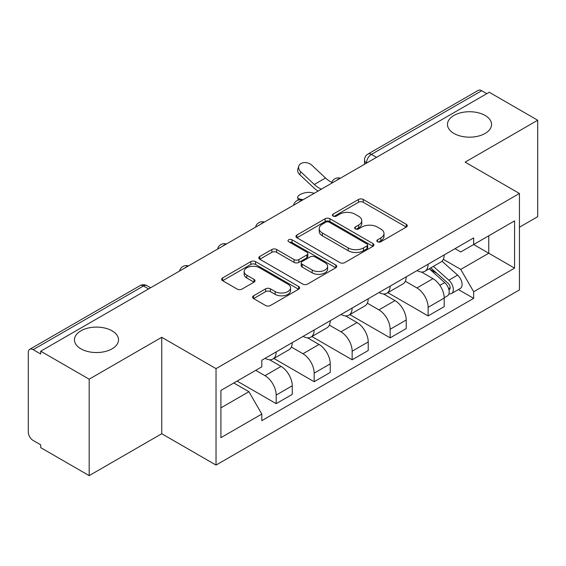 <?xml version="1.0" encoding="UTF-8"?>
<svg xmlns="http://www.w3.org/2000/svg" width="566" height="566" viewBox="0 0 566 566"><rect width="100%" height="100%" fill="white"/><g stroke="black" fill="none" stroke-linecap="round" stroke-linejoin="round"><path stroke-width="0.85" d="M377.543 241.739A2.363 1.365 0 0 0 380.89 241.739L406.289 227.079A3.382 1.953 0 0 0 407.279 225.7A3.382 1.953 0 0 0 406.289 224.32L363.266 199.48A3.382 1.953 0 0 0 358.483 199.48L333.091 214.139A2.363 1.365 0 0 0 332.398 215.108A2.363 1.365 0 0 0 333.091 216.07A2.363 1.365 0 0 0 336.437 216.07L339.72 214.174A10.818 6.247 0 0 1 355.016 214.174L358.603 216.247A10.818 6.247 0 0 1 361.773 220.662A10.818 6.247 0 0 1 358.603 225.077L355.321 226.973A2.363 1.365 0 0 0 354.627 227.942A2.363 1.365 0 0 0 355.321 228.905A2.363 1.365 0 0 0 358.667 228.905L361.95 227.008A10.818 6.247 0 0 1 377.246 227.008L380.833 229.081A10.818 6.247 0 0 1 384.003 233.496A10.818 6.247 0 0 1 380.833 237.911L377.543 239.807A2.363 1.365 0 0 0 376.85 240.769A2.363 1.365 0 0 0 377.543 241.739L377.543 239.807M112.061 330.827A22.039 12.721 0 0 0 88.048 328.068A22.039 12.721 0 0 0 74.443 339.826A22.039 12.721 0 0 0 80.896 348.819A22.039 12.721 0 0 0 104.915 351.578A22.039 12.721 0 0 0 118.52 339.826A22.039 12.721 0 0 0 112.061 330.827M485.104 115.457A22.039 12.721 0 0 0 461.085 112.698A22.039 12.721 0 0 0 447.48 124.449A22.039 12.721 0 0 0 453.939 133.449A22.039 12.721 0 0 0 477.952 136.208A22.039 12.721 0 0 0 491.557 124.449A22.039 12.721 0 0 0 485.104 115.457M253.561 295.799A3.382 1.953 0 0 0 252.57 297.178A3.382 1.953 0 0 0 253.561 298.558L265.631 305.527A3.382 1.953 0 0 0 270.406 305.527L298.615 289.24A3.382 1.953 0 0 0 299.605 287.861A3.382 1.953 0 0 0 298.615 286.481L255.591 261.641A3.382 1.953 0 0 0 250.809 261.641L222.608 277.927A3.382 1.953 0 0 0 221.617 279.307A3.382 1.953 0 0 0 222.608 280.686L237.189 289.106A3.382 1.953 0 0 0 241.965 289.106L254.035 282.137A3.382 1.953 0 0 0 255.025 280.757A3.382 1.953 0 0 0 254.035 279.378L246.804 275.203A9.042 5.221 0 0 1 244.158 271.51A9.042 5.221 0 0 1 249.74 266.685A9.042 5.221 0 0 1 259.596 267.817L287.917 284.174A9.042 5.221 0 0 1 290.563 287.861A9.042 5.221 0 0 1 284.981 292.686A9.042 5.221 0 0 1 275.133 291.554L270.406 288.83A3.382 1.953 0 0 0 265.631 288.83L253.561 295.799L253.561 298.558M216.035 368.643L161.734 337.294L89.173 379.185L40.717 351.21L489.243 92.258L537.7 120.233L465.139 162.131L519.439 193.48L216.035 368.643L216.035 465.082L519.439 289.919L519.439 193.48M339.961 262.61A3.382 1.953 0 0 0 344.744 262.61L372.944 246.33A3.382 1.953 0 0 0 373.935 244.944A3.382 1.953 0 0 0 372.944 243.564L329.921 218.731A3.382 1.953 0 0 0 325.146 218.731L296.938 235.01A3.382 1.953 0 0 0 295.947 236.39A3.382 1.953 0 0 0 296.938 237.77L339.961 262.61M289.636 242.248A2.363 1.365 0 0 1 292.042 242.581L292.042 239.772L335.78 265.022A3.382 1.953 0 0 1 336.77 266.402A3.382 1.953 0 0 1 335.78 267.782L307.579 284.068A3.382 1.953 0 0 1 302.796 284.068L259.773 259.228L259.773 256.469A3.382 1.953 0 0 0 258.782 257.848A3.382 1.953 0 0 0 259.773 259.228M259.773 256.469L271.843 249.5A3.382 1.953 0 0 1 276.625 249.5L294.072 259.575A3.382 1.953 0 0 0 298.855 259.575L306.857 254.955A3.382 1.953 0 0 0 307.847 253.568A3.382 1.953 0 0 0 306.857 252.188L288.695 241.703A2.363 1.365 0 0 1 288.002 240.741A2.363 1.365 0 0 1 289.459 239.475A2.363 1.365 0 0 1 292.042 239.772M89.173 379.185L89.173 475.631L40.717 447.656L40.717 444.841L33.168 440.482A6.884 3.976 -120 0 1 28.3 432.049L28.3 352.476A6.884 3.976 -120 0 1 29.729 349.321L140.028 285.639A6.884 3.976 60 0 1 143.474 285.979L33.168 349.668A6.884 3.976 -120 0 0 29.729 349.321M519.439 227.221L537.7 216.679L537.7 120.233M89.173 475.631L161.734 433.733L216.035 465.082M40.717 351.21L40.717 354.026L33.168 349.668M376.503 157.348L371.388 154.398A6.884 3.976 60 0 0 367.95 154.058L478.249 90.369A6.884 3.976 60 0 1 481.694 90.709L371.388 154.398A6.884 3.976 120 0 0 366.52 162.831L366.52 163.114M486.81 93.666L481.694 90.709M428.122 264.195A15.841 9.148 60 0 1 424.847 271.305L440.914 262.023A15.841 9.148 -120 0 0 444.197 254.912M405.32 281.252L416.923 287.952A15.841 9.148 60 0 1 428.122 307.352L444.197 298.07A15.841 9.148 -120 0 0 432.997 278.67L421.493 272.034M444.197 298.07L444.197 306.652L428.122 315.927L387.837 292.664M424.847 271.305A15.841 9.148 60 0 1 417.05 270.59M428.122 307.352L428.122 315.927M390.137 286.12A15.841 9.148 60 0 1 386.861 293.23L402.928 283.955A15.841 9.148 -120 0 0 406.211 276.845M349.852 314.597L390.137 337.86L406.211 328.577L406.211 320.002A15.841 9.148 -120 0 0 395.011 300.603L383.507 293.959M386.861 293.23A15.841 9.148 60 0 1 379.057 292.516M367.334 303.178L378.937 309.878A15.841 9.148 60 0 1 390.137 329.285L390.137 337.86M352.151 308.053A15.841 9.148 60 0 1 348.875 315.163L364.943 305.888A15.841 9.148 -120 0 0 368.225 298.777M311.866 336.529L352.151 359.792L368.225 350.51L368.225 341.935A15.841 9.148 -120 0 0 357.026 322.535L345.522 315.892M348.875 315.163A15.841 9.148 60 0 1 341.072 314.448M329.348 325.11L340.951 331.81A15.841 9.148 60 0 1 352.151 351.21L352.151 359.792M314.165 329.985A15.841 9.148 60 0 1 310.89 337.095L326.957 327.82A15.841 9.148 -120 0 0 330.24 320.703M273.88 358.462L314.165 381.717L330.24 372.442L330.24 363.867A15.841 9.148 -120 0 0 319.04 344.468L307.536 337.824M310.89 337.095A15.841 9.148 60 0 1 303.086 336.381M291.363 347.043L302.966 353.743A15.841 9.148 60 0 1 314.165 373.143L314.165 381.717M276.18 351.918A15.841 9.148 60 0 1 272.904 359.028L288.971 349.746A15.841 9.148 -120 0 0 292.254 342.635M237.097 381.088L276.18 403.65L292.254 394.375L292.254 385.8A15.841 9.148 -120 0 0 281.054 366.393L269.55 359.757M272.904 359.028A15.841 9.148 60 0 1 265.1 358.313M255.726 370.334L264.98 375.675A15.841 9.148 60 0 1 276.18 395.075L276.18 403.65M455.029 248.658L460.752 251.962L514.565 220.889L488.755 235.796L488.755 253.228L460.752 269.395L443.305 259.32M220.91 407.867L248.913 391.7L261.817 414.05L220.91 437.674L220.91 390.434L261.817 366.818L261.817 360.209L473.657 237.904L473.657 244.512L514.565 268.128L473.657 291.745L460.752 269.395M514.565 220.889L514.565 268.128M261.817 414.05L261.817 420.658L473.657 298.353L473.657 291.745M161.734 337.294L161.734 433.733M248.913 391.7L233.815 382.984M458.403 289.544L473.657 298.353M378.491 242.071L380.833 240.72A10.818 6.247 0 0 0 384.003 236.305L384.003 233.496M361.773 220.662L361.773 223.471A10.818 6.247 0 0 1 358.603 227.886L356.262 229.237M406.239 227.1L363.266 202.288A3.382 1.953 0 0 0 358.483 202.288L334.039 216.403M372.902 246.351L329.921 221.539A3.382 1.953 0 0 0 325.146 221.539L296.987 237.798M366.973 245.913A2.363 1.365 0 0 0 367.659 244.944A2.363 1.365 0 0 0 366.973 243.981L329.207 222.176A2.363 1.365 0 0 0 325.86 222.176L322.394 224.178A10.818 6.247 0 0 0 319.224 228.593A10.818 6.247 0 0 0 322.394 233.008L348.21 247.915A10.818 6.247 0 0 0 363.506 247.915L366.973 245.913L366.973 248.722A2.363 1.365 0 0 0 367.659 247.759L367.659 244.944M319.224 228.593L319.224 231.409A10.818 6.247 0 0 0 322.394 235.824L322.394 233.008M366.973 248.722L363.506 250.724A10.818 6.247 0 0 1 348.21 250.724L322.394 235.824M259.815 259.256L271.843 252.316L271.843 249.5M307.847 253.568L307.847 256.384A3.382 1.953 0 0 1 306.857 257.763L298.855 262.383A3.382 1.953 0 0 1 294.072 262.383L276.625 252.316A3.382 1.953 0 0 0 271.843 252.316M292.042 242.581L335.737 267.81M312.177 270.024A9.042 5.221 0 0 0 322.033 271.156A9.042 5.221 0 0 0 327.615 266.338A9.042 5.221 0 0 0 324.962 262.645L314.986 256.886A3.382 1.953 0 0 0 310.203 256.886L302.194 261.506A3.382 1.953 0 0 0 301.211 262.886A3.382 1.953 0 0 0 302.194 264.265L312.177 270.024L312.177 272.84A9.042 5.221 0 0 0 322.033 273.972A9.042 5.221 0 0 0 327.615 269.147L327.615 266.338M301.211 262.886L301.211 265.695A3.382 1.953 0 0 0 302.194 267.074L302.194 264.265M312.177 272.84L302.194 267.074M290.563 287.861L290.563 290.676A9.042 5.221 0 0 1 284.981 295.494A9.042 5.221 0 0 1 275.133 294.362L270.406 291.639A3.382 1.953 0 0 0 265.631 291.639L253.603 298.579M244.158 271.51L244.158 274.319A9.042 5.221 0 0 0 246.804 278.012L246.804 275.203M253.993 282.165L246.804 278.012M298.565 289.268L255.591 264.456A3.382 1.953 0 0 0 250.809 264.456L222.65 280.715M314.279 193.275L310.996 192.56A7.917 3.007 -13.1 0 0 302.194 193.622A7.917 3.007 -13.1 0 0 297.681 197.591A7.917 3.007 -13.1 0 0 299.789 199.027L303.079 199.741M429.226 268.772L444.699 282.59A8.61 4.974 60 0 1 447.402 295.898L444.19 297.751M429.636 269.14L436.917 273.35M430.783 267.874L448.01 283.241A4.132 2.384 60 0 1 449.305 289.629A4.132 2.384 60 0 1 448.93 289.778M433.365 266.381L448.845 280.198A8.61 4.974 60 0 1 451.548 293.506A8.61 4.974 60 0 1 448.944 293.782M441.996 261.202L457.611 275.133A8.61 4.974 60 0 1 460.314 288.448L451.548 293.506M331.832 182.323A21.352 12.325 60 0 1 325.507 178.007L311.937 165.293A7.917 5.724 17.7 0 0 304.289 162.584A7.917 5.724 17.7 0 0 298.791 166.114A7.917 5.724 17.7 0 0 300.73 171.76L299.789 174.703A7.917 5.724 -162.3 0 1 297.85 169.064L298.791 166.114M321.467 189.122A21.352 12.325 60 0 1 314.307 184.474L300.73 171.76M299.789 174.703L313.366 187.424A25.824 14.914 -120 0 0 318.078 191.082M366.761 162.973L366.52 162.831A6.884 3.976 0 0 1 364.504 160.022L364.504 164.274M314.165 373.143L330.24 363.867M352.151 351.21L368.225 341.935M390.137 329.285L406.211 320.002M276.18 395.075L292.254 385.8M264.98 375.675L281.054 366.393M302.966 353.743L319.04 344.468M340.951 331.81L357.026 322.535M378.937 309.878L395.011 300.603M416.923 287.952L432.997 278.67M339.798 178.545A6.884 3.976 120 0 0 336.756 180.299M301.812 200.47A6.884 3.976 120 0 0 298.77 202.232M263.82 222.403A6.884 3.976 120 0 0 260.785 224.157M225.834 244.335A6.884 3.976 120 0 0 222.799 246.09M187.848 266.268A6.884 3.976 120 0 0 184.813 268.022M148.589 288.936L143.474 285.979A6.884 3.976 120 0 1 146.919 285.639A6.884 6.884 0 0 0 140.028 285.639M380.833 240.72L380.833 237.911M355.321 228.905L355.321 226.973M358.603 227.886L358.603 225.077M333.091 216.07L333.091 214.139M358.483 202.288L358.483 199.48M363.266 202.288L363.266 199.48M406.289 227.079L406.289 224.32M296.938 237.77L296.938 235.01M325.146 221.539L325.146 218.731M329.921 221.539L329.921 218.731M372.944 246.33L372.944 243.564M348.21 250.724L348.21 247.915M363.506 250.724L363.506 247.915M276.625 252.316L276.625 249.5M294.072 262.383L294.072 259.575M298.855 262.383L298.855 259.575M306.857 257.763L306.857 254.955M335.78 267.782L335.78 265.022M265.631 291.639L265.631 288.83M270.406 291.639L270.406 288.83M275.133 294.362L275.133 291.554M254.035 282.137L254.035 279.378M222.608 280.686L222.608 277.927M250.809 264.456L250.809 261.641M255.591 264.456L255.591 261.641M298.615 289.24L298.615 286.481M299.789 199.027L299.973 199.812M444.699 282.59L439.874 285.37M450.161 287.74L448.612 288.639M457.611 275.133L448.845 280.198M314.307 184.474L325.507 178.007M340.378 178.205A6.884 6.884 0 0 0 331.542 183.306M302.393 200.138A6.884 6.884 0 0 0 293.556 205.239M264.407 222.063A6.884 6.884 0 0 0 255.57 227.171M226.421 243.996A6.884 6.884 0 0 0 217.585 249.097M188.436 265.928A6.884 6.884 0 0 0 179.599 271.029M150.606 287.769L146.919 285.639M367.95 154.058A6.884 6.884 0 0 0 364.504 160.022M298.268 200.109L297.681 197.591"/></g></svg>

